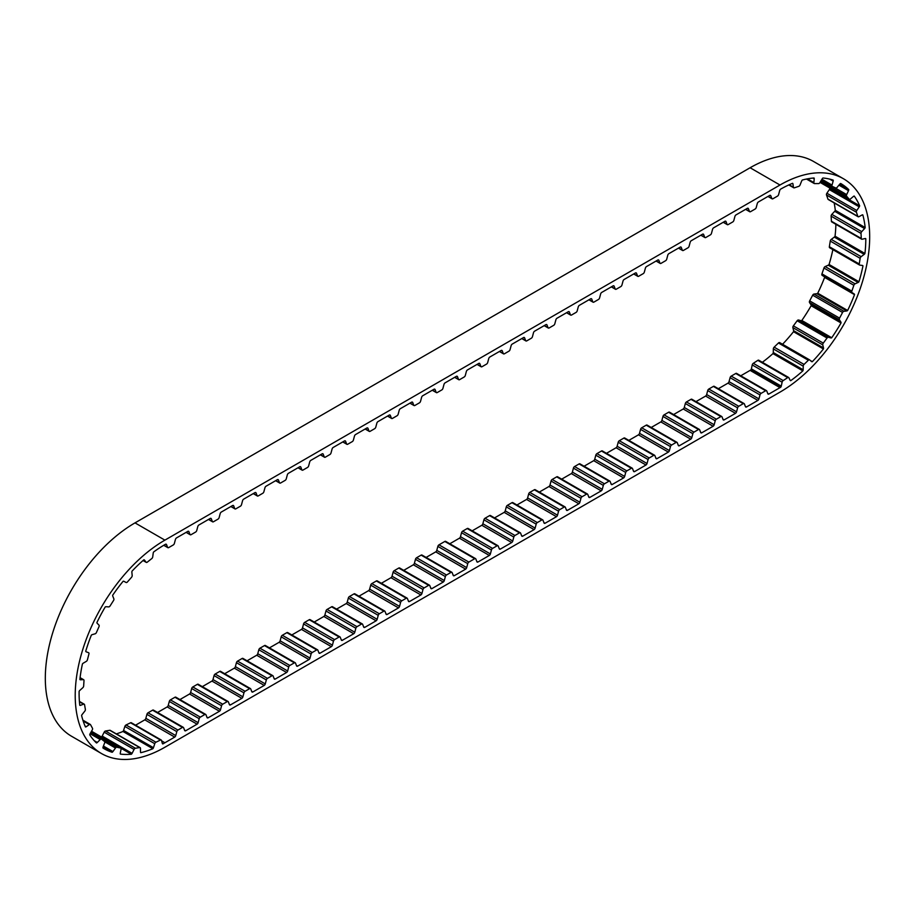 <?xml version="1.0" encoding="UTF-8"?>
<svg xmlns="http://www.w3.org/2000/svg" width="915" height="915" viewBox="0 0 915 915"><rect width="100%" height="100%" fill="white"/><g stroke="black" fill="none" stroke-linecap="round" stroke-linejoin="round"><path stroke-width="1.37" d="M164.894 742.763L174.719 737.101A1.693 0.972 120 0 0 175.749 735.591L176.812 731.623A1.693 0.972 -60 0 1 177.933 730.056L182.474 727.436A1.693 0.972 -60 0 1 183.32 727.356A1.693 0.972 -60 0 1 183.595 727.7L184.658 730.445A1.693 0.972 120 0 0 184.933 730.799A1.693 0.972 120 0 0 185.699 730.753L197.091 724.177A1.693 0.972 120 0 0 198.132 722.678L199.196 718.698A1.693 0.972 -60 0 1 200.316 717.143L204.857 714.512A1.693 0.972 -60 0 1 205.703 714.432A1.693 0.972 -60 0 1 205.978 714.775L207.042 717.532A1.693 0.972 120 0 0 207.316 717.875A1.693 0.972 120 0 0 208.071 717.84L219.474 711.252A1.693 0.972 120 0 0 220.515 709.754L221.567 705.774A1.693 0.972 -60 0 1 222.7 704.218L227.24 701.599A1.693 0.972 -60 0 1 228.075 701.508A1.693 0.972 -60 0 1 228.361 701.851L229.425 704.607A1.693 0.972 120 0 0 229.699 704.95A1.693 0.972 120 0 0 230.454 704.916L241.857 698.339A1.693 0.972 120 0 0 242.887 696.83L243.95 692.849A1.693 0.972 -60 0 1 245.071 691.294L249.612 688.675A1.693 0.972 -60 0 1 250.458 688.595A1.693 0.972 -60 0 1 250.733 688.938L251.797 691.683A1.693 0.972 120 0 0 252.083 692.026A1.693 0.972 120 0 0 252.837 691.992L264.229 685.415A1.693 0.972 120 0 0 265.27 683.917L266.334 679.937A1.693 0.972 -60 0 1 267.454 678.381L271.995 675.75A1.693 0.972 -60 0 1 272.842 675.67A1.693 0.972 -60 0 1 273.116 676.013L274.18 678.77A1.693 0.972 120 0 0 274.454 679.113A1.693 0.972 120 0 0 275.209 679.079L286.612 672.491A1.693 0.972 120 0 0 287.653 670.992L288.705 667.012A1.693 0.972 -60 0 1 289.838 665.457L294.378 662.837A1.693 0.972 -60 0 1 295.213 662.746A1.693 0.972 -60 0 1 295.499 663.089L296.563 665.846A1.693 0.972 120 0 0 296.837 666.189A1.693 0.972 120 0 0 297.592 666.154L308.996 659.578A1.693 0.972 120 0 0 310.025 658.068L311.089 654.088A1.693 0.972 -60 0 1 312.209 652.532L316.75 649.913A1.693 0.972 -60 0 1 317.596 649.833A1.693 0.972 -60 0 1 317.871 650.176L318.935 652.921A1.693 0.972 120 0 0 319.221 653.264A1.693 0.972 120 0 0 319.976 653.23L331.367 646.653A1.693 0.972 120 0 0 332.408 645.155L333.472 641.175A1.693 0.972 -60 0 1 334.593 639.619L339.133 636.989A1.693 0.972 -60 0 1 339.98 636.909A1.693 0.972 -60 0 1 340.254 637.252L341.318 640.008A1.693 0.972 120 0 0 341.592 640.351A1.693 0.972 120 0 0 342.347 640.317L353.75 633.729A1.693 0.972 120 0 0 354.791 632.231L355.844 628.25A1.693 0.972 -60 0 1 356.976 626.695L361.517 624.076A1.693 0.972 -60 0 1 362.363 623.984A1.693 0.972 -60 0 1 362.637 624.327L363.701 627.084A1.693 0.972 120 0 0 363.976 627.427A1.693 0.972 120 0 0 364.73 627.393L376.134 620.805A1.693 0.972 120 0 0 377.163 619.306L378.227 615.326A1.693 0.972 -60 0 1 379.348 613.771L383.888 611.151A1.693 0.972 -60 0 1 384.735 611.071A1.693 0.972 -60 0 1 385.021 611.414L386.073 614.159A1.693 0.972 120 0 0 386.359 614.503A1.693 0.972 120 0 0 387.114 614.468L398.505 607.892A1.693 0.972 120 0 0 399.546 606.382L400.61 602.413A1.693 0.972 -60 0 1 401.731 600.858L406.271 598.227A1.693 0.972 -60 0 1 407.118 598.147A1.693 0.972 -60 0 1 407.392 598.49L408.456 601.246A1.693 0.972 120 0 0 408.731 601.59A1.693 0.972 120 0 0 409.485 601.555L420.889 594.967A1.693 0.972 120 0 0 421.929 593.469L422.982 589.489A1.693 0.972 -60 0 1 424.114 587.933L428.655 585.314A1.693 0.972 -60 0 1 429.501 585.223A1.693 0.972 -60 0 1 429.776 585.566L430.839 588.322A1.693 0.972 120 0 0 431.114 588.665A1.693 0.972 120 0 0 431.869 588.631L443.272 582.043A1.693 0.972 120 0 0 444.301 580.545L445.365 576.564A1.693 0.972 -60 0 1 446.486 575.009L451.026 572.39A1.693 0.972 -60 0 1 451.873 572.31A1.693 0.972 -60 0 1 452.159 572.653L453.211 575.398A1.693 0.972 120 0 0 453.497 575.741A1.693 0.972 120 0 0 454.252 575.707L465.644 569.13A1.693 0.972 120 0 0 466.684 567.62L467.748 563.651A1.693 0.972 -60 0 1 468.869 562.096L474.713 558.71A1.693 0.972 -60 0 1 475.56 558.63A1.693 0.972 -60 0 1 475.846 558.974L476.898 561.73A1.693 0.972 120 0 0 477.184 562.073A1.693 0.972 120 0 0 477.939 562.027L489.342 555.451A1.693 0.972 120 0 0 490.371 553.952L491.435 549.972A1.693 0.972 -60 0 1 492.556 548.417L497.097 545.798A1.693 0.972 -60 0 1 497.943 545.706A1.693 0.972 -60 0 1 498.218 546.049L499.281 548.806A1.693 0.972 120 0 0 499.556 549.149A1.693 0.972 120 0 0 500.322 549.114L511.714 542.526A1.693 0.972 120 0 0 512.755 541.028L513.807 537.048A1.693 0.972 -60 0 1 514.939 535.492L519.48 532.873A1.693 0.972 -60 0 1 520.326 532.793A1.693 0.972 -60 0 1 520.601 533.136L521.664 535.881A1.693 0.972 120 0 0 521.939 536.224A1.693 0.972 120 0 0 522.694 536.19L534.097 529.613A1.693 0.972 120 0 0 535.126 528.104L536.19 524.135A1.693 0.972 -60 0 1 537.311 522.568L541.852 519.949A1.693 0.972 -60 0 1 542.698 519.869A1.693 0.972 -60 0 1 542.984 520.212L544.036 522.968A1.693 0.972 120 0 0 544.322 523.311A1.693 0.972 120 0 0 545.077 523.266L556.48 516.689A1.693 0.972 120 0 0 557.51 515.191L558.573 511.211A1.693 0.972 -60 0 1 559.694 509.655L564.235 507.036A1.693 0.972 -60 0 1 565.081 506.944A1.693 0.972 -60 0 1 565.356 507.287L566.419 510.044A1.693 0.972 120 0 0 566.694 510.387A1.693 0.972 120 0 0 567.46 510.353L578.852 503.765A1.693 0.972 120 0 0 579.893 502.266L580.945 498.286A1.693 0.972 -60 0 1 582.077 496.731L586.618 494.111A1.693 0.972 -60 0 1 587.464 494.031A1.693 0.972 -60 0 1 587.739 494.375L588.803 497.12A1.693 0.972 120 0 0 589.077 497.463A1.693 0.972 120 0 0 589.832 497.428L601.235 490.852A1.693 0.972 120 0 0 602.264 489.342L603.328 485.373A1.693 0.972 -60 0 1 604.449 483.806L608.99 481.187A1.693 0.972 -60 0 1 609.836 481.107A1.693 0.972 -60 0 1 610.122 481.45L611.174 484.207A1.693 0.972 120 0 0 611.46 484.55A1.693 0.972 120 0 0 612.215 484.504L623.618 477.927A1.693 0.972 120 0 0 624.648 476.429L625.711 472.449A1.693 0.972 -60 0 1 626.832 470.893L631.373 468.274A1.693 0.972 -60 0 1 632.219 468.183A1.693 0.972 -60 0 1 632.494 468.526L633.557 471.282A1.693 0.972 120 0 0 633.832 471.625A1.693 0.972 120 0 0 634.598 471.591L645.99 465.003A1.693 0.972 120 0 0 647.031 463.505L648.095 459.524A1.693 0.972 -60 0 1 649.215 457.969L653.756 455.35A1.693 0.972 -60 0 1 654.602 455.27A1.693 0.972 -60 0 1 654.877 455.613L655.941 458.358A1.693 0.972 120 0 0 656.215 458.701A1.693 0.972 120 0 0 656.97 458.667L668.373 452.09A1.693 0.972 120 0 0 669.403 450.58L670.466 446.612A1.693 0.972 -60 0 1 671.587 445.045L676.128 442.425A1.693 0.972 -60 0 1 676.974 442.345A1.693 0.972 -60 0 1 677.26 442.688L678.312 445.445A1.693 0.972 120 0 0 678.598 445.788A1.693 0.972 120 0 0 679.353 445.742L690.756 439.166A1.693 0.972 120 0 0 691.786 437.667L692.849 433.687A1.693 0.972 -60 0 1 693.97 432.132L698.511 429.512A1.693 0.972 -60 0 1 699.357 429.421A1.693 0.972 -60 0 1 699.632 429.764L700.696 432.521A1.693 0.972 120 0 0 700.97 432.864A1.693 0.972 120 0 0 701.736 432.829L713.128 426.241A1.693 0.972 120 0 0 714.169 424.743L715.233 420.763A1.693 0.972 -60 0 1 716.354 419.207L720.894 416.588A1.693 0.972 -60 0 1 721.741 416.508A1.693 0.972 -60 0 1 722.015 416.851L723.079 419.596A1.693 0.972 120 0 0 723.353 419.939A1.693 0.972 120 0 0 724.108 419.905L735.511 413.328A1.693 0.972 120 0 0 736.541 411.819L737.604 407.85A1.693 0.972 -60 0 1 738.725 406.283L743.277 403.664A1.693 0.972 -60 0 1 744.112 403.584A1.693 0.972 -60 0 1 744.398 403.927L745.451 406.683A1.693 0.972 120 0 0 745.736 407.026A1.693 0.972 120 0 0 746.491 406.981L757.894 400.404A1.693 0.972 120 0 0 758.924 398.906L759.988 394.925A1.693 0.972 -60 0 1 761.108 393.37L765.649 390.739A1.693 0.972 -60 0 1 766.495 390.659A1.693 0.972 -60 0 1 766.77 391.002L767.834 393.759A1.693 0.972 120 0 0 768.108 394.102A1.693 0.972 120 0 0 768.875 394.068L779.992 387.64A121.34 70.055 120 0 0 780.758 387.194A1.693 0.972 120 0 0 781.261 386.13L782.119 382.196A1.693 0.972 -60 0 1 783.194 380.583L787.724 377.621A1.693 0.972 -60 0 1 788.65 377.483A1.693 0.972 -60 0 1 788.89 377.758L790.148 380.308A1.693 0.972 120 0 0 790.4 380.583A1.693 0.972 120 0 0 790.732 380.663A121.34 70.055 120 0 0 802.855 370.861A1.693 0.972 120 0 0 803.164 369.786L803.233 366.16A1.693 0.972 -60 0 1 804.045 364.422L808.345 360.247A1.693 0.972 -60 0 1 809.569 359.87A1.693 0.972 -60 0 1 809.661 359.927L811.605 361.597A1.693 0.972 120 0 0 811.685 361.654A1.693 0.972 120 0 0 812.326 361.677A121.34 70.055 120 0 0 823.409 348.958A1.693 0.972 120 0 0 823.511 347.94L822.768 344.886A1.693 0.972 -60 0 1 822.734 344.578A1.693 0.972 -60 0 1 823.271 343.125L827.046 338.024A1.693 0.972 -60 0 1 828.418 337.269L830.923 337.944A1.693 0.972 120 0 0 831.724 337.738A121.34 70.055 120 0 0 841.022 322.972A1.693 0.972 120 0 0 840.908 322.08L839.421 319.793A1.693 0.972 -60 0 1 839.272 319.221A1.693 0.972 -60 0 1 839.57 318.134L842.566 312.461A1.693 0.972 -60 0 1 843.905 311.317L846.787 310.951A1.693 0.972 120 0 0 847.633 310.482A121.34 70.055 120 0 0 854.519 294.653A1.693 0.972 120 0 0 854.187 293.955L852.048 292.594A1.693 0.972 -60 0 1 851.716 291.828A1.693 0.972 -60 0 1 851.842 291.142L853.855 285.286A1.693 0.972 -60 0 1 855.056 283.833L858.144 282.449A1.693 0.972 120 0 0 858.956 281.74A121.34 70.055 120 0 0 862.959 265.922A1.693 0.972 120 0 0 862.662 265.533A1.693 0.972 120 0 0 862.445 265.464L859.803 265.121A1.693 0.972 -60 0 1 859.574 265.041A1.693 0.972 -60 0 1 859.231 264.275A1.693 0.972 -60 0 1 859.254 263.989L860.146 258.327A1.693 0.972 -60 0 1 861.141 256.658L864.206 254.359A1.693 0.972 120 0 0 864.938 253.466A121.34 70.055 120 0 0 865.796 238.724A1.693 0.972 120 0 0 865.636 238.586A1.693 0.972 120 0 0 865.121 238.529L862.147 239.227A1.693 0.972 -60 0 1 861.644 239.181A1.693 0.972 -60 0 1 861.301 238.483L861.015 233.417A1.693 0.972 -60 0 1 861.736 231.644L864.583 228.578A1.693 0.972 120 0 0 865.178 227.561A121.34 70.055 120 0 0 862.822 214.899A1.693 0.972 120 0 0 862.044 214.991L858.945 216.683A1.693 0.972 -60 0 1 858.133 216.752A1.693 0.972 -60 0 1 857.847 216.375L856.406 212.234A1.693 0.972 -60 0 1 856.795 210.484L859.231 206.859A1.693 0.972 120 0 0 859.654 205.784A121.34 70.055 120 0 0 854.255 196.062A1.693 0.972 120 0 0 853.42 196.428L850.401 198.99A1.693 0.972 -60 0 1 850.126 199.196A1.693 0.972 -60 0 1 849.28 199.276A1.693 0.972 -60 0 1 849.131 199.15L846.627 196.21A1.693 0.972 -60 0 1 846.661 194.609L848.514 190.663A1.693 0.972 120 0 0 848.743 189.599A121.34 70.055 120 0 0 840.668 183.48A1.693 0.972 120 0 0 839.821 184.087L837.099 187.369A1.693 0.972 -60 0 1 836.527 187.861A1.693 0.972 -60 0 1 835.727 187.975L832.341 186.443A1.693 0.972 -60 0 1 832.284 186.42A1.693 0.972 -60 0 1 832.021 185.082L833.165 181.101A1.693 0.972 120 0 0 833.176 180.118A121.34 70.055 120 0 0 822.951 178.002A1.693 0.972 120 0 0 822.185 178.825L819.92 182.588A1.693 0.972 -60 0 1 819.108 183.435A1.693 0.972 -60 0 1 818.57 183.595L814.51 183.583A1.693 0.972 -60 0 1 814.201 183.503A1.693 0.972 -60 0 1 813.858 182.565L814.224 178.802A1.693 0.972 120 0 0 814.018 177.979A121.34 70.055 120 0 0 802.352 180.015A1.693 0.972 120 0 0 801.677 180.987L800.053 184.979A1.693 0.972 -60 0 1 799.035 186.214A1.693 0.972 -60 0 1 798.795 186.328L794.346 187.827A1.693 0.972 -60 0 1 793.74 187.804A1.693 0.972 -60 0 1 793.408 187.22L792.962 183.926A1.693 0.972 120 0 0 792.619 183.343A1.693 0.972 120 0 0 792.562 183.309A121.34 70.055 120 0 0 780.678 189.108A1.693 0.972 120 0 0 779.683 190.583L778.619 194.563A1.693 0.972 -60 0 1 777.498 196.119L772.958 198.738A1.693 0.972 -60 0 1 772.111 198.818A1.693 0.972 -60 0 1 771.825 198.475L770.773 195.73A1.693 0.972 120 0 0 770.487 195.387A1.693 0.972 120 0 0 769.732 195.421L758.341 201.998A1.693 0.972 120 0 0 757.3 203.507L756.236 207.476A1.693 0.972 -60 0 1 755.115 209.043L750.575 211.662A1.693 0.972 -60 0 1 749.728 211.742A1.693 0.972 -60 0 1 749.454 211.399L748.39 208.643A1.693 0.972 120 0 0 748.115 208.3A1.693 0.972 120 0 0 747.361 208.346L735.957 214.922A1.693 0.972 120 0 0 734.917 216.42L733.864 220.401A1.693 0.972 -60 0 1 732.732 221.956L728.191 224.575A1.693 0.972 -60 0 1 727.345 224.667A1.693 0.972 -60 0 1 727.07 224.324L726.007 221.567A1.693 0.972 120 0 0 725.732 221.224A1.693 0.972 120 0 0 724.977 221.258L713.574 227.846A1.693 0.972 120 0 0 712.545 229.345L711.481 233.325A1.693 0.972 -60 0 1 710.36 234.881L705.82 237.5A1.693 0.972 -60 0 1 704.973 237.58A1.693 0.972 -60 0 1 704.687 237.237L703.635 234.492A1.693 0.972 120 0 0 703.349 234.149A1.693 0.972 120 0 0 702.594 234.183L691.191 240.759A1.693 0.972 120 0 0 690.162 242.269L689.098 246.238A1.693 0.972 -60 0 1 687.977 247.805L683.436 250.424A1.693 0.972 -60 0 1 682.59 250.504A1.693 0.972 -60 0 1 682.315 250.161L681.252 247.405A1.693 0.972 120 0 0 680.977 247.061A1.693 0.972 120 0 0 680.222 247.107L668.819 253.684A1.693 0.972 120 0 0 667.778 255.182L666.726 259.162A1.693 0.972 -60 0 1 665.594 260.718L661.053 263.348A1.693 0.972 -60 0 1 660.207 263.428A1.693 0.972 -60 0 1 659.932 263.085L658.869 260.329A1.693 0.972 120 0 0 658.594 259.986A1.693 0.972 120 0 0 657.839 260.02L646.436 266.608A1.693 0.972 120 0 0 645.407 268.106L644.343 272.087A1.693 0.972 -60 0 1 643.222 273.642L638.681 276.261A1.693 0.972 -60 0 1 637.835 276.353A1.693 0.972 -60 0 1 637.549 275.998L636.497 273.253A1.693 0.972 120 0 0 636.211 272.91A1.693 0.972 120 0 0 635.456 272.945L624.053 279.521A1.693 0.972 120 0 0 623.024 281.031L621.96 285A1.693 0.972 -60 0 1 620.839 286.567L616.298 289.186A1.693 0.972 -60 0 1 615.452 289.266A1.693 0.972 -60 0 1 615.177 288.923L614.114 286.166A1.693 0.972 120 0 0 613.839 285.823A1.693 0.972 120 0 0 613.084 285.869L601.681 292.445A1.693 0.972 120 0 0 600.64 293.944L599.588 297.924A1.693 0.972 -60 0 1 598.456 299.479L593.915 302.11A1.693 0.972 -60 0 1 593.069 302.19A1.693 0.972 -60 0 1 592.794 301.847L591.731 299.091A1.693 0.972 120 0 0 591.456 298.748A1.693 0.972 120 0 0 590.701 298.782L579.298 305.37A1.693 0.972 120 0 0 578.269 306.868L577.205 310.848A1.693 0.972 -60 0 1 576.084 312.404L571.543 315.023A1.693 0.972 -60 0 1 570.697 315.115A1.693 0.972 -60 0 1 570.411 314.76L569.359 312.015A1.693 0.972 120 0 0 569.073 311.672A1.693 0.972 120 0 0 568.318 311.706L556.915 318.283A1.693 0.972 120 0 0 555.885 319.793L554.822 323.761A1.693 0.972 -60 0 1 553.701 325.328L549.16 327.947A1.693 0.972 -60 0 1 548.314 328.028A1.693 0.972 -60 0 1 548.039 327.684L546.976 324.939A1.693 0.972 120 0 0 546.701 324.585A1.693 0.972 120 0 0 545.935 324.631L534.543 331.207A1.693 0.972 120 0 0 533.502 332.705L532.45 336.686A1.693 0.972 -60 0 1 531.318 338.241L526.777 340.872A1.693 0.972 -60 0 1 525.931 340.952A1.693 0.972 -60 0 1 525.656 340.609L524.592 337.852A1.693 0.972 120 0 0 524.318 337.509A1.693 0.972 120 0 0 523.563 337.543L512.16 344.132A1.693 0.972 120 0 0 511.13 345.63L510.067 349.61A1.693 0.972 -60 0 1 508.946 351.166L504.405 353.785A1.693 0.972 -60 0 1 503.559 353.876A1.693 0.972 -60 0 1 503.273 353.533L502.221 350.777A1.693 0.972 120 0 0 501.935 350.434A1.693 0.972 120 0 0 501.18 350.468L489.777 357.044A1.693 0.972 120 0 0 488.747 358.554L487.684 362.534A1.693 0.972 -60 0 1 486.563 364.09L482.022 366.709A1.693 0.972 -60 0 1 481.176 366.789A1.693 0.972 -60 0 1 480.901 366.446L479.837 363.701A1.693 0.972 120 0 0 479.563 363.358A1.693 0.972 120 0 0 478.797 363.392L467.405 369.969A1.693 0.972 120 0 0 466.364 371.467L465.312 375.447A1.693 0.972 -60 0 1 464.179 377.003L459.639 379.634A1.693 0.972 -60 0 1 458.792 379.714A1.693 0.972 -60 0 1 458.518 379.37L457.454 376.614A1.693 0.972 120 0 0 457.18 376.271A1.693 0.972 120 0 0 456.425 376.305L445.022 382.893A1.693 0.972 120 0 0 443.992 384.392L442.929 388.372A1.693 0.972 -60 0 1 441.808 389.927L437.267 392.546A1.693 0.972 -60 0 1 436.421 392.638A1.693 0.972 -60 0 1 436.135 392.295L435.082 389.538A1.693 0.972 120 0 0 434.797 389.195A1.693 0.972 120 0 0 434.042 389.23L422.639 395.806A1.693 0.972 120 0 0 421.609 397.316L420.545 401.296A1.693 0.972 -60 0 1 419.425 402.852L414.884 405.471A1.693 0.972 -60 0 1 414.038 405.551A1.693 0.972 -60 0 1 413.763 405.208L412.699 402.463A1.693 0.972 120 0 0 412.425 402.12A1.693 0.972 120 0 0 411.659 402.154L400.267 408.731A1.693 0.972 120 0 0 399.226 410.24L398.174 414.209A1.693 0.972 -60 0 1 397.041 415.765L392.501 418.395A1.693 0.972 -60 0 1 391.654 418.475A1.693 0.972 -60 0 1 391.38 418.132L390.316 415.376A1.693 0.972 120 0 0 390.042 415.033A1.693 0.972 120 0 0 389.287 415.067L377.884 421.655A1.693 0.972 120 0 0 376.854 423.153L375.791 427.133A1.693 0.972 -60 0 1 374.67 428.689L370.129 431.308A1.693 0.972 -60 0 1 369.283 431.4A1.693 0.972 -60 0 1 368.997 431.057L367.944 428.3A1.693 0.972 120 0 0 367.658 427.957A1.693 0.972 120 0 0 366.904 427.991L355.5 434.579A1.693 0.972 120 0 0 354.471 436.078L353.407 440.058A1.693 0.972 -60 0 1 352.286 441.613L347.746 444.233A1.693 0.972 -60 0 1 346.899 444.313A1.693 0.972 -60 0 1 346.625 443.969L345.561 441.224A1.693 0.972 120 0 0 345.287 440.881A1.693 0.972 120 0 0 344.52 440.916L333.129 447.492A1.693 0.972 120 0 0 332.088 449.002L331.024 452.971A1.693 0.972 -60 0 1 329.903 454.526L325.363 457.157A1.693 0.972 -60 0 1 324.516 457.237A1.693 0.972 -60 0 1 324.242 456.894L323.178 454.137A1.693 0.972 120 0 0 322.904 453.794A1.693 0.972 120 0 0 322.149 453.829L310.745 460.417A1.693 0.972 120 0 0 309.716 461.915L308.652 465.895A1.693 0.972 -60 0 1 307.531 467.451L302.991 470.07A1.693 0.972 -60 0 1 302.144 470.161A1.693 0.972 -60 0 1 301.859 469.818L300.806 467.062A1.693 0.972 120 0 0 300.52 466.719A1.693 0.972 120 0 0 299.765 466.753L288.362 473.341A1.693 0.972 120 0 0 287.333 474.839L286.269 478.82A1.693 0.972 -60 0 1 285.148 480.375L280.608 482.994A1.693 0.972 -60 0 1 279.761 483.074A1.693 0.972 -60 0 1 279.487 482.731L278.423 479.986A1.693 0.972 120 0 0 278.149 479.643A1.693 0.972 120 0 0 277.382 479.677L265.99 486.254A1.693 0.972 120 0 0 264.95 487.764L263.886 491.732A1.693 0.972 -60 0 1 262.765 493.288L258.224 495.919A1.693 0.972 -60 0 1 257.378 495.999A1.693 0.972 -60 0 1 257.104 495.656L256.04 492.899A1.693 0.972 120 0 0 255.765 492.556A1.693 0.972 120 0 0 255.011 492.59L243.607 499.178A1.693 0.972 120 0 0 242.578 500.677L241.514 504.657A1.693 0.972 -60 0 1 240.393 506.212L235.853 508.832A1.693 0.972 -60 0 1 235.006 508.923A1.693 0.972 -60 0 1 234.72 508.58L233.668 505.823A1.693 0.972 120 0 0 233.382 505.48A1.693 0.972 120 0 0 232.627 505.515L221.224 512.103A1.693 0.972 120 0 0 220.195 513.601L219.131 517.581A1.693 0.972 -60 0 1 218.01 519.137L213.469 521.756A1.693 0.972 -60 0 1 212.623 521.836A1.693 0.972 -60 0 1 212.349 521.493L211.285 518.748A1.693 0.972 120 0 0 211.01 518.405A1.693 0.972 120 0 0 210.244 518.439L198.852 525.016A1.693 0.972 120 0 0 197.812 526.525L196.748 530.494A1.693 0.972 -60 0 1 195.627 532.05L191.086 534.68A1.693 0.972 -60 0 1 190.24 534.76A1.693 0.972 -60 0 1 189.965 534.417L188.902 531.661A1.693 0.972 120 0 0 188.627 531.318A1.693 0.972 120 0 0 187.872 531.352L176.469 537.94A1.693 0.972 120 0 0 175.44 539.438L174.376 543.418A1.693 0.972 -60 0 1 173.255 544.974L168.703 547.593A1.693 0.972 -60 0 1 167.868 547.685A1.693 0.972 -60 0 1 167.582 547.342L166.53 544.585A1.693 0.972 120 0 0 166.244 544.242A1.693 0.972 120 0 0 165.489 544.276L164.894 544.619A121.34 70.055 120 0 0 153.64 551.974A1.693 0.972 120 0 0 153.217 553.06L152.725 556.88A1.693 0.972 -60 0 1 151.776 558.573L147.315 562.13A1.693 0.972 -60 0 1 147.086 562.29A1.693 0.972 -60 0 1 146.24 562.37A1.693 0.972 -60 0 1 146.068 562.21L144.467 560.06A1.693 0.972 120 0 0 144.296 559.889A1.693 0.972 120 0 0 143.815 559.831A121.34 70.055 120 0 0 132.08 571.097A1.693 0.972 120 0 0 131.863 572.161L132.183 575.535A1.693 0.972 -60 0 1 131.52 577.308L127.425 581.951A1.693 0.972 -60 0 1 126.91 582.398A1.693 0.972 -60 0 1 126.076 582.478L123.845 581.277A1.693 0.972 120 0 0 123.079 581.322A121.34 70.055 120 0 0 112.751 595.127A1.693 0.972 120 0 0 112.751 596.1L113.849 598.81A1.693 0.972 -60 0 1 113.517 600.537L110.075 605.947A1.693 0.972 -60 0 1 109.297 606.737A1.693 0.972 -60 0 1 108.713 606.897L106.003 606.714A1.693 0.972 120 0 0 105.179 607.045A121.34 70.055 120 0 0 96.944 622.452A1.693 0.972 120 0 0 97.162 623.252L98.969 625.117A1.693 0.972 -60 0 1 98.992 626.695L96.43 632.505A1.693 0.972 -60 0 1 95.446 633.672A1.693 0.972 -60 0 1 95.149 633.798L92.141 634.655A1.693 0.972 120 0 0 91.306 635.239A121.34 70.055 120 0 0 85.736 651.206A1.693 0.972 120 0 0 86.067 651.755A1.693 0.972 120 0 0 86.159 651.8L88.549 652.681A1.693 0.972 -60 0 1 88.641 652.727A1.693 0.972 -60 0 1 88.927 653.996L87.417 659.807A1.693 0.972 -60 0 1 86.307 661.373L83.208 663.203A1.693 0.972 120 0 0 82.419 664.004A121.34 70.055 120 0 0 79.88 679.445A1.693 0.972 120 0 0 80.12 679.708A1.693 0.972 120 0 0 80.474 679.788L83.299 679.639A1.693 0.972 -60 0 1 83.654 679.719A1.693 0.972 -60 0 1 83.997 680.6L83.654 686.021A1.693 0.972 -60 0 1 82.773 687.748L79.788 690.436A1.693 0.972 120 0 0 79.113 691.397A121.34 70.055 120 0 0 79.777 705.271A1.693 0.972 120 0 0 79.857 705.328A1.693 0.972 120 0 0 80.509 705.339L83.562 704.161A1.693 0.972 -60 0 1 84.214 704.173A1.693 0.972 -60 0 1 84.546 704.699L85.37 709.377A1.693 0.972 -60 0 1 84.809 711.149L82.133 714.512A1.693 0.972 120 0 0 81.607 715.564A121.34 70.055 120 0 0 85.438 726.933A1.693 0.972 120 0 0 86.25 726.716L89.327 724.588A1.693 0.972 -60 0 1 90.288 724.44A1.693 0.972 -60 0 1 90.528 724.68L92.484 728.283A1.693 0.972 -60 0 1 92.255 729.976L90.082 733.784A1.693 0.972 120 0 0 89.739 734.871A121.34 70.055 120 0 0 96.464 742.969A1.693 0.972 120 0 0 97.31 742.477L100.215 739.549A1.693 0.972 -60 0 1 101.474 739.137A1.693 0.972 -60 0 1 101.542 739.183L104.482 741.47A1.693 0.972 -60 0 1 104.619 742.98L103.086 746.972A1.693 0.972 120 0 0 102.926 747.749A1.693 0.972 120 0 0 102.96 748.001A121.34 70.055 120 0 0 104.23 748.779A121.34 70.055 120 0 0 112.133 752.279A1.693 0.972 120 0 0 112.945 751.558L115.473 748.024A1.693 0.972 -60 0 1 116.846 747.223L120.574 748.047A1.693 0.972 -60 0 1 120.746 748.104A1.693 0.972 -60 0 1 121.055 749.259L120.277 753.171A1.693 0.972 120 0 0 120.231 753.537A1.693 0.972 120 0 0 120.357 754.086A121.34 70.055 120 0 0 131.36 754.246A1.693 0.972 120 0 0 132.092 753.342L134.07 749.442A1.693 0.972 -60 0 1 135.397 748.264L139.663 747.555A1.693 0.972 -60 0 1 140.109 747.624A1.693 0.972 -60 0 1 140.464 748.39L140.475 751.958A1.693 0.972 120 0 0 140.784 752.69A121.34 70.055 120 0 0 152.862 748.733A1.693 0.972 120 0 0 153.457 747.704L154.761 743.701A1.693 0.972 -60 0 1 155.939 742.225L160.468 740.041A1.693 0.972 -60 0 1 161.212 740.006A1.693 0.972 -60 0 1 161.52 740.441L162.344 743.426A1.693 0.972 120 0 0 162.641 743.861A1.693 0.972 120 0 0 162.824 743.929A121.34 70.055 120 0 0 164.894 742.763L161.646 740.887M859.402 264.892L829.905 247.862A1.693 0.972 -60 0 1 829.676 247.782A1.693 0.972 -60 0 1 829.333 247.016A1.693 0.972 -60 0 1 829.356 246.73L830.26 241.068A1.693 0.972 -60 0 1 831.243 239.398L834.32 237.099A1.693 0.972 120 0 0 835.052 236.196A121.34 70.055 120 0 0 835.875 224.301M847.633 310.482L817.736 293.223A121.34 70.055 120 0 0 824.621 277.394A1.693 0.972 120 0 0 824.289 276.685L822.15 275.335A1.693 0.972 -60 0 1 821.819 274.569A1.693 0.972 -60 0 1 821.945 273.882L823.957 268.026A1.693 0.972 -60 0 1 825.17 266.574L828.247 265.19A1.693 0.972 120 0 0 829.059 264.481A121.34 70.055 120 0 0 832.867 249.623M831.724 337.738L801.826 320.479A121.34 70.055 120 0 0 811.136 305.713A1.693 0.972 120 0 0 811.01 304.821L809.523 302.533A1.693 0.972 -60 0 1 809.375 301.961A1.693 0.972 -60 0 1 809.672 300.875L812.669 295.202A1.693 0.972 -60 0 1 814.007 294.058L816.901 293.692A1.693 0.972 120 0 0 817.736 293.223M782.565 344.269A121.34 70.055 120 0 0 793.511 331.699A1.693 0.972 120 0 0 793.614 330.681L792.882 327.627A1.693 0.972 -60 0 1 792.848 327.318A1.693 0.972 -60 0 1 793.374 325.866L797.148 320.765A1.693 0.972 -60 0 1 798.52 320.01L801.025 320.685A1.693 0.972 120 0 0 801.826 320.479M443.272 582.043L413.374 564.784L403.732 570.354M431.869 588.631L430.691 587.945M420.889 594.967L390.991 577.708L381.361 583.278M409.485 601.555L408.307 600.869M398.505 607.892L368.619 590.633L358.977 596.191M387.114 614.468L385.936 613.793M376.134 620.805L346.236 603.545L336.594 609.115M364.73 627.393L363.552 626.706M353.75 633.729L323.853 616.47L314.222 622.04M342.347 640.317L341.169 639.631M331.367 646.653L301.481 629.394L291.839 634.953M319.976 653.23L318.797 652.555M308.996 659.578L279.098 642.307L269.456 647.877M297.592 666.154L296.414 665.468M286.612 672.491L256.715 655.231L247.073 660.802M275.209 679.079L274.031 678.392M264.229 685.415L234.343 668.156L224.701 673.714M252.837 691.992L251.659 691.317M241.857 698.339L211.96 681.069L202.318 686.639M230.454 704.916L229.276 704.23M219.474 711.252L189.577 693.993L179.935 699.563M208.071 717.84L206.893 717.154M197.091 724.177L167.205 706.918L157.563 712.476M185.699 730.753L184.521 730.079M174.719 737.101L144.822 719.842L135.546 725.195M116.342 733.91A121.34 70.055 120 0 0 122.965 731.474L152.862 748.733M120.803 748.15L131.36 754.246M103.063 747.04L112.133 752.279M848.743 189.599L839.615 184.338M859.654 205.784L829.768 188.513A121.34 70.055 120 0 0 829.459 187.838M865.178 227.561L835.292 210.301A121.34 70.055 120 0 0 834.16 202.901M864.938 253.466L835.052 236.196M858.956 281.74L829.059 264.481M862.079 265.407L862.959 265.922M824.621 277.394L854.519 294.653M811.136 305.713L841.022 322.972M812.326 361.677L810.404 360.567M793.511 331.699L823.409 348.958M790.732 380.663L790.16 380.331M762.344 362.294A121.34 70.055 120 0 0 772.958 353.602L802.855 370.861M779.992 387.64L750.106 370.381A121.34 70.055 120 0 0 750.86 369.935L780.758 387.194M757.894 400.404L727.997 383.145L718.355 388.703M746.491 406.981L745.313 406.306M735.511 413.328L705.614 396.069L695.972 401.628M724.108 419.905L722.93 419.23M713.128 426.241L683.242 408.982L673.6 414.552M701.736 432.829L700.558 432.143M690.756 439.166L660.859 421.906L651.217 427.465M679.353 445.742L678.175 445.067M668.373 452.09L638.476 434.831L628.834 440.39M656.97 458.667L655.792 457.992M645.99 465.003L616.104 447.744L606.462 453.314M634.598 471.591L633.42 470.905M623.618 477.927L593.721 460.668L584.079 466.238M612.215 484.504L611.037 483.829M601.235 490.852L571.337 473.593L561.696 479.151M589.832 497.428L588.654 496.754M578.852 503.765L548.966 486.506L539.324 492.076M567.46 510.353L566.282 509.666M556.48 516.689L526.582 499.43L516.941 505M545.077 523.266L543.899 522.591M534.097 529.613L504.199 512.354L494.558 517.913M522.694 536.19L521.516 535.515M511.714 542.526L481.816 525.267L472.186 530.837M500.322 549.114L499.132 548.428M489.342 555.451L459.444 538.192L449.803 543.762M477.939 562.027L476.761 561.353M465.644 569.13L435.757 551.871L426.115 557.429M454.252 575.707L453.074 575.032M843.413 178.722L813.515 161.463A126.83 73.223 120 0 0 750.106 167.754L135.008 522.877A126.83 73.223 120 0 0 52.144 634.644A126.83 73.223 120 0 0 71.587 736.278L101.485 753.537A126.83 73.223 120 0 0 164.894 747.246L779.992 392.123A126.83 73.223 120 0 0 862.856 280.356A126.83 73.223 120 0 0 843.413 178.722A126.83 73.223 120 0 0 779.992 185.013L164.894 540.136A126.83 73.223 120 0 0 82.041 651.903A126.83 73.223 120 0 0 101.485 753.537M750.106 370.381L740.738 375.791M768.875 394.068L767.696 393.381M435.757 551.871A1.693 0.972 120 0 0 436.787 550.361L437.85 546.392A1.693 0.972 -60 0 1 438.971 544.837L444.827 541.451A1.693 0.972 -60 0 1 445.674 541.371L475.56 558.63M459.444 538.192A1.693 0.972 120 0 0 460.474 536.693L461.537 532.713A1.693 0.972 -60 0 1 462.658 531.158L467.199 528.538A1.693 0.972 -60 0 1 468.045 528.447L497.943 545.706M481.816 525.267A1.693 0.972 120 0 0 482.857 523.769L483.921 519.789A1.693 0.972 -60 0 1 485.041 518.233L489.582 515.614A1.693 0.972 -60 0 1 490.429 515.534L520.326 532.793M504.199 512.354A1.693 0.972 120 0 0 505.24 510.844L506.292 506.876A1.693 0.972 -60 0 1 507.425 505.309L511.965 502.69A1.693 0.972 -60 0 1 512.812 502.61L542.698 519.869M526.582 499.43A1.693 0.972 120 0 0 527.612 497.932L528.676 493.951A1.693 0.972 -60 0 1 529.796 492.396L534.337 489.777A1.693 0.972 -60 0 1 535.184 489.685L565.081 506.944M548.966 486.506A1.693 0.972 120 0 0 549.995 485.007L551.059 481.027A1.693 0.972 -60 0 1 552.18 479.471L556.72 476.852A1.693 0.972 -60 0 1 557.567 476.772L587.464 494.031M571.337 473.593A1.693 0.972 120 0 0 572.378 472.083L573.431 468.114A1.693 0.972 -60 0 1 574.563 466.547L579.104 463.928A1.693 0.972 -60 0 1 579.95 463.848L609.836 481.107M593.721 460.668A1.693 0.972 120 0 0 594.75 459.17L595.814 455.19A1.693 0.972 -60 0 1 596.935 453.634L601.475 451.004A1.693 0.972 -60 0 1 602.322 450.923L632.219 468.183M616.104 447.744A1.693 0.972 120 0 0 617.133 446.246L618.197 442.265A1.693 0.972 -60 0 1 619.318 440.71L623.858 438.091A1.693 0.972 -60 0 1 624.705 437.999L654.602 455.27M638.476 434.831A1.693 0.972 120 0 0 639.516 433.321L640.569 429.352A1.693 0.972 -60 0 1 641.701 427.785L646.242 425.166A1.693 0.972 -60 0 1 647.088 425.086L676.974 442.345M660.859 421.906A1.693 0.972 120 0 0 661.888 420.408L662.952 416.428A1.693 0.972 -60 0 1 664.073 414.872L668.613 412.242A1.693 0.972 -60 0 1 669.46 412.162L699.357 429.421M683.242 408.982A1.693 0.972 120 0 0 684.271 407.484L685.335 403.504A1.693 0.972 -60 0 1 686.456 401.948L690.997 399.329A1.693 0.972 -60 0 1 691.843 399.237L721.741 416.508M705.614 396.069A1.693 0.972 120 0 0 706.655 394.559L707.707 390.579A1.693 0.972 -60 0 1 708.839 389.024L713.38 386.404A1.693 0.972 -60 0 1 714.226 386.324L744.112 403.584M727.997 383.145A1.693 0.972 120 0 0 729.026 381.647L730.09 377.666A1.693 0.972 -60 0 1 731.211 376.111L735.751 373.48A1.693 0.972 -60 0 1 736.598 373.4L766.495 390.659M750.86 369.935A1.693 0.972 120 0 0 751.364 368.871L752.221 364.936A1.693 0.972 -60 0 1 753.297 363.324L757.826 360.361A1.693 0.972 -60 0 1 758.752 360.224A1.693 0.972 -60 0 1 759.004 360.499M772.958 353.602A1.693 0.972 120 0 0 773.278 352.527L773.335 348.901A1.693 0.972 -60 0 1 774.147 347.162L778.448 342.988A1.693 0.972 -60 0 1 779.683 342.61A1.693 0.972 -60 0 1 779.763 342.668L809.478 359.824M832.261 221.968A1.693 0.972 -60 0 1 831.746 221.922A1.693 0.972 -60 0 1 831.403 221.224L831.129 216.157A1.693 0.972 -60 0 1 831.838 214.385L834.686 211.319A1.693 0.972 120 0 0 835.292 210.301M828.704 199.55A1.693 0.972 -60 0 1 828.235 199.493A1.693 0.972 -60 0 1 827.949 199.115L826.508 194.975A1.693 0.972 -60 0 1 826.897 193.225L829.333 189.599A1.693 0.972 120 0 0 829.768 188.513M101.474 736.987A1.693 0.972 120 0 0 102.194 736.083L104.173 732.183A1.693 0.972 -60 0 1 105.499 731.005L109.777 730.296A1.693 0.972 -60 0 1 110.212 730.364A1.693 0.972 -60 0 1 110.498 730.719M122.965 731.474A1.693 0.972 120 0 0 123.559 730.445L124.863 726.441A1.693 0.972 -60 0 1 126.041 724.966L130.571 722.781A1.693 0.972 -60 0 1 131.314 722.747L161.212 740.006M144.822 719.842A1.693 0.972 120 0 0 145.851 718.332L146.915 714.352A1.693 0.972 -60 0 1 148.036 712.796L152.576 710.177A1.693 0.972 -60 0 1 153.423 710.097L183.32 727.356M167.205 706.918A1.693 0.972 120 0 0 168.234 705.419L169.298 701.439A1.693 0.972 -60 0 1 170.419 699.884L174.959 697.253A1.693 0.972 -60 0 1 175.806 697.173L205.703 714.432M189.577 693.993A1.693 0.972 120 0 0 190.617 692.495L191.67 688.515A1.693 0.972 -60 0 1 192.802 686.959L197.343 684.34A1.693 0.972 -60 0 1 198.189 684.248L228.075 701.508M211.96 681.069A1.693 0.972 120 0 0 212.989 679.571L214.053 675.59A1.693 0.972 -60 0 1 215.174 674.035L219.714 671.416A1.693 0.972 -60 0 1 220.561 671.336L250.458 688.595M234.343 668.156A1.693 0.972 120 0 0 235.372 666.646L236.436 662.677A1.693 0.972 -60 0 1 237.557 661.122L242.098 658.491A1.693 0.972 -60 0 1 242.944 658.411L272.842 675.67M256.715 655.231A1.693 0.972 120 0 0 257.756 653.733L258.819 649.753A1.693 0.972 -60 0 1 259.94 648.197L264.481 645.578A1.693 0.972 -60 0 1 265.327 645.487L295.213 662.746M279.098 642.307A1.693 0.972 120 0 0 280.127 640.809L281.191 636.829A1.693 0.972 -60 0 1 282.312 635.273L286.853 632.654A1.693 0.972 -60 0 1 287.699 632.574L317.596 649.833M301.481 629.394A1.693 0.972 120 0 0 302.51 627.884L303.574 623.916A1.693 0.972 -60 0 1 304.695 622.36L309.236 619.73A1.693 0.972 -60 0 1 310.082 619.649L339.98 636.909M323.853 616.47A1.693 0.972 120 0 0 324.894 614.971L325.957 610.991A1.693 0.972 -60 0 1 327.078 609.436L331.619 606.817A1.693 0.972 -60 0 1 332.465 606.725L362.363 623.984M346.236 603.545A1.693 0.972 120 0 0 347.265 602.047L348.329 598.067A1.693 0.972 -60 0 1 349.45 596.511L353.991 593.892A1.693 0.972 -60 0 1 354.837 593.812L384.735 611.071M368.619 590.633A1.693 0.972 120 0 0 369.649 589.123L370.712 585.154A1.693 0.972 -60 0 1 371.833 583.598L376.374 580.968A1.693 0.972 -60 0 1 377.22 580.888L407.118 598.147M390.991 577.708A1.693 0.972 120 0 0 392.032 576.21L393.095 572.23A1.693 0.972 -60 0 1 394.216 570.674L398.757 568.055A1.693 0.972 -60 0 1 399.603 567.963L429.501 585.223M413.374 564.784A1.693 0.972 120 0 0 414.404 563.285L415.467 559.305A1.693 0.972 -60 0 1 416.588 557.75L421.14 555.13A1.693 0.972 -60 0 1 421.975 555.05L451.873 572.31M852.048 292.594L822.15 275.335M839.421 319.793L809.523 302.533M822.768 344.886L792.882 327.627M164.894 540.136L135.008 522.877M779.992 185.013L750.106 167.754M474.713 558.71L444.827 541.451M468.869 562.096L438.971 544.837M490.371 553.952L460.474 536.693M491.435 549.972L461.537 532.713M492.556 548.417L462.658 531.158M497.097 545.798L467.199 528.538M512.755 541.028L482.857 523.769M513.807 537.048L483.921 519.789M514.939 535.492L485.041 518.233M519.48 532.873L489.582 515.614M535.126 528.104L505.24 510.844M536.19 524.135L506.292 506.876M537.311 522.568L507.425 505.309M541.852 519.949L511.965 502.69M557.51 515.191L527.612 497.932M558.573 511.211L528.676 493.951M559.694 509.655L529.796 492.396M564.235 507.036L534.337 489.777M579.893 502.266L549.995 485.007M580.945 498.286L551.059 481.027M582.077 496.731L552.18 479.471M586.618 494.111L556.72 476.852M602.264 489.342L572.378 472.083M603.328 485.373L573.431 468.114M604.449 483.806L574.563 466.547M608.99 481.187L579.104 463.928M624.648 476.429L594.75 459.17M625.711 472.449L595.814 455.19M626.832 470.893L596.935 453.634M631.373 468.274L601.475 451.004M647.031 463.505L617.133 446.246M648.095 459.524L618.197 442.265M649.215 457.969L619.318 440.71M653.756 455.35L623.858 438.091M669.403 450.58L639.516 433.321M670.466 446.612L640.569 429.352M671.587 445.045L641.701 427.785M676.128 442.425L646.242 425.166M691.786 437.667L661.888 420.408M692.849 433.687L662.952 416.428M693.97 432.132L664.073 414.872M698.511 429.512L668.613 412.242M714.169 424.743L684.271 407.484M715.233 420.763L685.335 403.504M716.354 419.207L686.456 401.948M720.894 416.588L690.997 399.329M736.541 411.819L706.655 394.559M737.604 407.85L707.707 390.579M738.725 406.283L708.839 389.024M743.277 403.664L713.38 386.404M758.924 398.906L729.026 381.647M759.988 394.925L730.09 377.666M761.108 393.37L731.211 376.111M765.649 390.739L735.751 373.48M781.261 386.13L751.364 368.871M782.119 382.196L752.221 364.936M783.194 380.583L753.297 363.324M787.724 377.621L757.826 360.361M803.164 369.786L773.278 352.527M803.233 366.16L773.335 348.901M804.045 364.422L774.147 347.162M808.345 360.247L778.448 342.988M823.511 347.94L793.614 330.681M823.271 343.125L793.374 325.866M827.046 338.024L797.148 320.765M828.418 337.269L798.52 320.01M830.923 337.944L801.025 320.685M840.908 322.08L811.01 304.821M839.57 318.134L809.672 300.875M842.566 312.461L812.669 295.202M843.905 311.317L814.007 294.058M846.787 310.951L816.901 293.692M854.187 293.955L824.289 276.685M851.842 291.142L821.945 273.882M853.855 285.286L823.957 268.026M855.056 283.833L825.17 266.574M858.144 282.449L828.247 265.19M859.254 263.989L829.356 246.73M860.146 258.327L830.26 241.068M861.141 256.658L831.243 239.398M864.206 254.359L834.32 237.099M861.301 238.483L831.403 221.224M861.015 233.417L831.129 216.157M861.736 231.644L831.838 214.385M864.583 228.578L834.686 211.319M857.847 216.375L827.949 199.115M856.406 212.234L826.508 194.975M856.795 210.484L826.897 193.225M859.231 206.859L829.333 189.599M849.131 199.15L820.057 182.359M846.627 196.21L820.721 181.261M846.661 194.609L833.176 186.82M848.514 190.663L838.941 185.139M832.238 186.386L821.395 180.129L832.284 186.42M832.021 185.082L821.922 179.26M833.165 181.101L829.756 179.134M813.858 182.565L807.43 178.86M814.224 178.802L812.955 178.07M793.408 187.22L789.165 184.773M792.962 183.926L792.173 183.469M771.825 198.475L768.131 196.348M770.773 195.73L770.053 195.318M749.454 211.399L745.748 209.261M748.39 208.643L747.681 208.231M727.07 224.324L723.376 222.185M726.007 221.567L725.298 221.156M704.687 237.237L700.993 235.109M703.635 234.492L702.914 234.08M682.315 250.161L678.61 248.022M681.252 247.405L680.543 246.993M659.932 263.085L656.238 260.947M658.869 260.329L658.16 259.917M637.549 275.998L633.855 273.871M636.497 273.253L635.776 272.842M615.177 288.923L611.472 286.784M614.114 286.166L613.405 285.755M592.794 301.847L589.1 299.708M591.731 299.091L591.021 298.679M570.411 314.76L566.717 312.633M569.359 312.015L568.638 311.603M548.039 327.684L544.334 325.557M546.976 324.939L546.255 324.516M525.656 340.609L521.962 338.47M524.592 337.852L523.883 337.441M503.273 353.533L499.579 351.394M502.221 350.777L501.5 350.365M480.901 366.446L477.195 364.319M479.837 363.701L479.117 363.278M458.518 379.37L454.824 377.232M457.454 376.614L456.745 376.202M436.135 392.295L432.44 390.156M435.082 389.538L434.362 389.127M413.763 405.208L410.057 403.08M412.699 402.463L411.979 402.04M391.38 418.132L387.685 415.993M390.316 415.376L389.607 414.964M368.997 431.057L365.302 428.918M367.944 428.3L367.224 427.888M346.625 443.969L342.919 441.842M345.561 441.224L344.841 440.813M324.242 456.894L320.547 454.755M323.178 454.137L322.469 453.726M301.859 469.818L298.164 467.679M300.806 467.062L300.086 466.65M279.487 482.731L275.781 480.604M278.423 479.986L277.703 479.574M257.104 495.656L253.409 493.517M256.04 492.899L255.331 492.487M234.72 508.58L231.026 506.441M233.668 505.823L232.948 505.412M212.349 521.493L208.643 519.365M211.285 518.748L210.564 518.336M189.965 534.417L186.271 532.278M188.902 531.661L188.193 531.249M167.582 547.342L163.888 545.203M166.53 544.585L165.809 544.173M146.068 562.21L143.072 560.483M80.474 679.788L79.88 679.445M83.299 679.639L80.074 677.775M80.509 705.339L79.731 704.893M83.562 704.161L79.433 701.771M86.25 726.716L85.038 726.018M89.327 724.588L83.174 721.031M97.31 742.477L94.279 740.738M100.215 739.549L90.116 733.727M101.405 739.103L90.608 732.869L101.474 739.137M112.945 751.558L103.429 746.068M115.473 748.024L104.71 741.813M116.846 747.223L90.951 732.274M120.574 748.047L91.523 731.268M132.092 753.342L102.194 736.083M134.07 749.442L104.173 732.183M135.397 748.264L105.499 731.005M139.663 747.555L109.777 730.296M153.457 747.704L123.559 730.445M154.761 743.701L124.863 726.441M155.939 742.225L126.041 724.966M160.468 740.041L130.571 722.781M175.749 735.591L145.851 718.332M176.812 731.623L146.915 714.352M177.933 730.056L148.036 712.796M182.474 727.436L152.576 710.177M198.132 722.678L168.234 705.419M199.196 718.698L169.298 701.439M200.316 717.143L170.419 699.884M204.857 714.512L174.959 697.253M220.515 709.754L190.617 692.495M221.567 705.774L191.67 688.515M222.7 704.218L192.802 686.959M227.24 701.599L197.343 684.34M242.887 696.83L212.989 679.571M243.95 692.849L214.053 675.59M245.071 691.294L215.174 674.035M249.612 688.675L219.714 671.416M265.27 683.917L235.372 666.646M266.334 679.937L236.436 662.677M267.454 678.381L237.557 661.122M271.995 675.75L242.098 658.491M287.653 670.992L257.756 653.733M288.705 667.012L258.819 649.753M289.838 665.457L259.94 648.197M294.378 662.837L264.481 645.578M310.025 658.068L280.127 640.809M311.089 654.088L281.191 636.829M312.209 652.532L282.312 635.273M316.75 649.913L286.853 632.654M332.408 645.155L302.51 627.884M333.472 641.175L303.574 623.916M334.593 639.619L304.695 622.36M339.133 636.989L309.236 619.73M354.791 632.231L324.894 614.971M355.844 628.25L325.957 610.991M356.976 626.695L327.078 609.436M361.517 624.076L331.619 606.817M377.163 619.306L347.265 602.047M378.227 615.326L348.329 598.067M379.348 613.771L349.45 596.511M383.888 611.151L353.991 593.892M399.546 606.382L369.649 589.123M400.61 602.413L370.712 585.154M401.731 600.858L371.833 583.598M406.271 598.227L376.374 580.968M421.929 593.469L392.032 576.21M422.982 589.489L393.095 572.23M424.114 587.933L394.216 570.674M428.655 585.314L398.757 568.055M444.301 580.545L414.404 563.285M445.365 576.564L415.467 559.305M446.486 575.009L416.588 557.75M451.026 572.39L421.14 555.13M466.684 567.62L436.787 550.361M467.748 563.651L437.85 546.392M859.574 265.041L829.676 247.782M788.65 377.483L758.752 360.224M809.569 359.87L779.683 342.61M861.644 239.181L831.746 221.922M858.133 216.752L828.235 199.493M849.28 199.276L820.034 182.394M814.201 183.503L806.47 179.043M793.74 187.804L788.787 184.944M772.111 198.818L767.971 196.439M749.728 211.742L745.599 209.352M727.345 224.667L723.216 222.276M704.973 237.58L700.833 235.201M682.59 250.504L678.461 248.114M660.207 263.428L656.078 261.038M637.835 276.353L633.695 273.962M615.452 289.266L611.323 286.875M593.069 302.19L588.94 299.8M570.697 315.115L566.557 312.724M548.314 328.028L544.185 325.649M525.931 340.952L521.802 338.561M503.559 353.876L499.418 351.486M481.176 366.789L477.047 364.41M458.792 379.714L454.663 377.323M436.421 392.638L432.28 390.248M414.038 405.551L409.909 403.172M391.654 418.475L387.525 416.085M369.283 431.4L365.142 429.009M346.899 444.313L342.77 441.934M324.516 457.237L320.387 454.847M302.144 470.161L298.004 467.771M279.761 483.074L275.621 480.695M257.378 495.999L253.249 493.608M235.006 508.923L230.866 506.533M212.623 521.836L208.483 519.457M190.24 534.76L186.111 532.37M167.868 547.685L163.739 545.294M146.24 562.37L143.026 560.518M83.654 679.719L80.085 677.66M84.214 704.173L79.399 701.393M90.288 724.44L82.888 720.162M120.746 748.104L91.534 731.245M140.109 747.624L110.212 730.364"/></g></svg>
